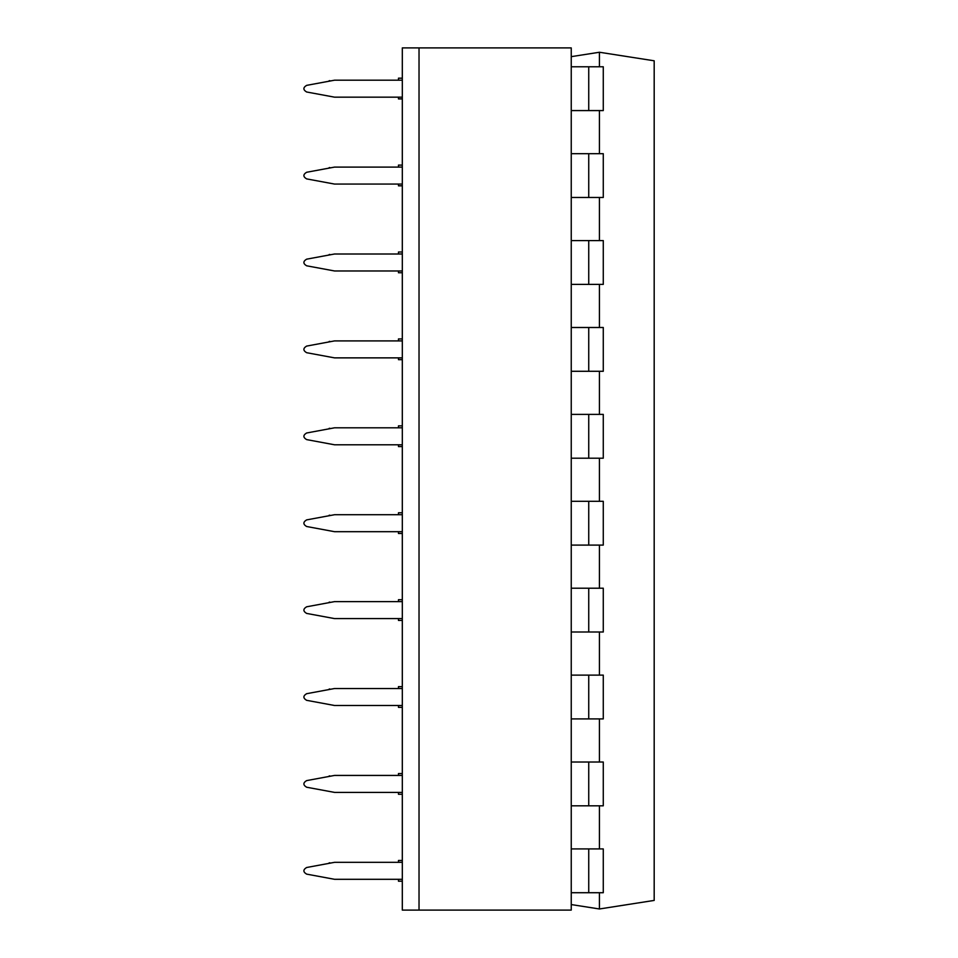<?xml version="1.0" encoding="UTF-8"?>
<svg xmlns="http://www.w3.org/2000/svg" width="958" height="958" viewBox="0 0 958 958"><rect width="100%" height="100%" fill="white"/><g stroke="black" fill="none" stroke-linecap="round" stroke-linejoin="round"><path stroke-width="1.44" d="M398.456 879.3L398.456 881.192L402.3 881.192L402.3 910.1L571.243 910.1L571.243 47.9L402.312 47.9L402.3 78.185L398.456 78.185L398.456 80.197M398.456 862.332L398.456 860.476L402.3 860.476L402.3 794.266L402.3 860.476M398.456 792.398L398.456 794.266L402.3 794.266M398.456 775.429L398.456 773.549L402.3 773.549L402.3 707.351L402.3 773.549M402.3 707.351L398.456 707.351L398.456 705.495M398.456 688.527L398.456 686.635L402.3 686.635L402.3 620.425L402.3 686.635M402.3 620.425L398.456 620.425L398.456 618.593M398.456 601.624L398.456 599.708L402.3 599.708L402.3 533.498L402.3 599.708M402.3 533.498L398.456 533.498L398.456 531.69M398.456 514.721L398.456 512.781L402.3 512.781L402.3 446.584L402.3 512.781M402.3 446.584L398.456 446.584L398.456 444.787M398.456 427.807L398.456 425.867L402.3 425.867L402.3 359.657L402.3 425.867M402.3 359.657L398.456 359.657L398.456 357.873M398.456 340.904L398.456 338.94L402.3 338.94L402.3 272.743L402.3 338.94M402.3 272.743L398.456 272.743L398.456 270.97M398.456 254.002L398.456 252.026L402.3 252.026L402.3 185.816L402.3 252.026M402.3 185.816L398.456 185.816L398.456 184.068M398.456 167.099L398.456 165.099L402.3 165.099L402.3 98.902L402.3 165.099M402.3 98.902L398.456 98.902L398.456 97.165M402.312 910.1L402.312 47.9M402.312 97.165L334.546 97.165L306.632 91.992C302.979 89.789 302.979 87.573 306.632 85.37C302.979 87.573 302.979 89.789 306.632 91.992L306.632 91.992M402.312 80.197L334.546 80.197L306.632 85.37M402.312 184.068L334.546 184.068L306.632 178.895C302.979 176.691 302.979 174.476 306.632 172.272C302.979 174.476 302.979 176.691 306.632 178.895L306.632 178.895M402.312 167.099L334.546 167.099L306.632 172.272M402.312 270.97L334.546 270.97L306.632 265.797C302.979 263.594 302.979 261.39 306.632 259.175C302.979 261.39 302.979 263.594 306.632 265.797L306.632 265.797M402.312 254.002L334.546 254.002L306.632 259.175M402.312 357.873L334.546 357.873L306.632 352.7C302.979 350.496 302.979 348.293 306.632 346.089C302.979 348.293 302.979 350.496 306.632 352.7L306.632 352.7M402.312 340.904L334.546 340.904L306.632 346.089M402.312 444.787L334.546 444.787L306.632 439.602C302.979 437.399 302.979 435.195 306.632 432.992C302.979 435.195 302.979 437.399 306.632 439.602L306.632 439.602M402.312 427.807L334.546 427.807L306.632 432.992M402.312 531.69L334.546 531.69L306.632 526.505C302.979 524.301 302.979 522.098 306.632 519.895C302.979 522.098 302.979 524.301 306.632 526.505L306.632 526.505M402.312 514.721L334.546 514.721L306.632 519.895M402.312 618.593L334.546 618.593L306.632 613.419C302.979 611.204 302.979 609.001 306.632 606.797C302.979 609.001 302.979 611.204 306.632 613.419L306.632 613.419M402.312 601.624L334.546 601.624L306.632 606.797M402.312 705.495L334.546 705.495L306.632 700.322C302.979 698.119 302.979 695.903 306.632 693.7C302.979 695.903 302.979 698.119 306.632 700.322L306.632 700.322M402.312 688.527L334.546 688.527L306.632 693.7M402.312 792.398L334.546 792.398L306.632 787.225C302.979 785.021 302.979 782.806 306.632 780.602C302.979 782.806 302.979 785.021 306.632 787.225L306.632 787.225M402.312 775.429L334.546 775.429L306.632 780.602M402.312 879.3L334.546 879.3L306.632 874.127C302.979 871.924 302.979 869.72 306.632 867.505C302.979 869.72 302.979 871.924 306.632 874.127L306.632 874.127M402.312 862.332L334.546 862.332L306.632 867.505M329.78 80.64L329.097 80.783M329.78 167.554L329.097 167.686M329.78 254.457L329.097 254.6M329.78 341.359L329.097 341.503M329.78 428.262L329.097 428.406M329.78 515.164L329.097 515.308M329.78 602.067L329.097 602.211M329.78 688.97L329.097 689.113M329.78 775.884L329.097 776.016M329.78 862.787L329.097 862.93M571.243 904.568L599.433 908.974L654.182 900.424L654.182 60.797L599.433 52.247L571.243 56.654M599.433 66.785L599.433 52.247M599.433 153.687L599.433 110.577M599.433 240.59L599.433 197.48M599.433 327.492L599.433 284.382M599.433 414.395L599.433 371.285M599.433 501.309L599.433 458.199M599.433 588.212L599.433 545.102M599.433 675.115L599.433 632.005M599.433 762.017L599.433 718.907M599.433 848.92L599.433 805.81M599.433 908.974L599.433 892.712M571.243 848.92L603.277 848.92L603.277 892.712L571.243 892.712M571.243 762.017L603.277 762.017L603.277 805.81L571.243 805.81M571.243 675.115L603.277 675.115L603.277 718.907L571.243 718.907M571.243 588.212L603.277 588.212L603.277 632.005L571.243 632.005M571.243 501.309L603.277 501.309L603.277 545.102L571.243 545.102M571.243 414.395L603.277 414.395L603.277 458.199L571.243 458.199M571.243 327.492L603.277 327.492L603.277 371.285L571.243 371.285M571.243 240.59L603.277 240.59L603.277 284.382L571.243 284.382M571.243 153.687L603.277 153.687L603.277 197.48L571.243 197.48M571.243 66.785L603.277 66.785L603.277 110.577L571.243 110.577M419.029 910.1L419.029 47.9M588.739 848.92L588.739 892.712M588.739 762.017L588.739 805.81M588.739 675.115L588.739 718.907M588.739 588.212L588.739 632.005M588.739 501.309L588.739 545.102M588.739 414.395L588.739 458.199M588.739 327.492L588.739 371.285M588.739 240.59L588.739 284.382M588.739 153.687L588.739 197.48M588.739 66.785L588.739 110.577M603.277 848.92L603.277 892.712M603.277 762.017L603.277 805.81M603.277 675.115L603.277 718.907M603.277 588.212L603.277 632.005M603.277 501.309L603.277 545.102M603.277 414.395L603.277 458.199M603.277 327.492L603.277 371.285M603.277 240.59L603.277 284.382M603.277 153.687L603.277 197.48M603.277 66.785L603.277 110.577"/></g></svg>
